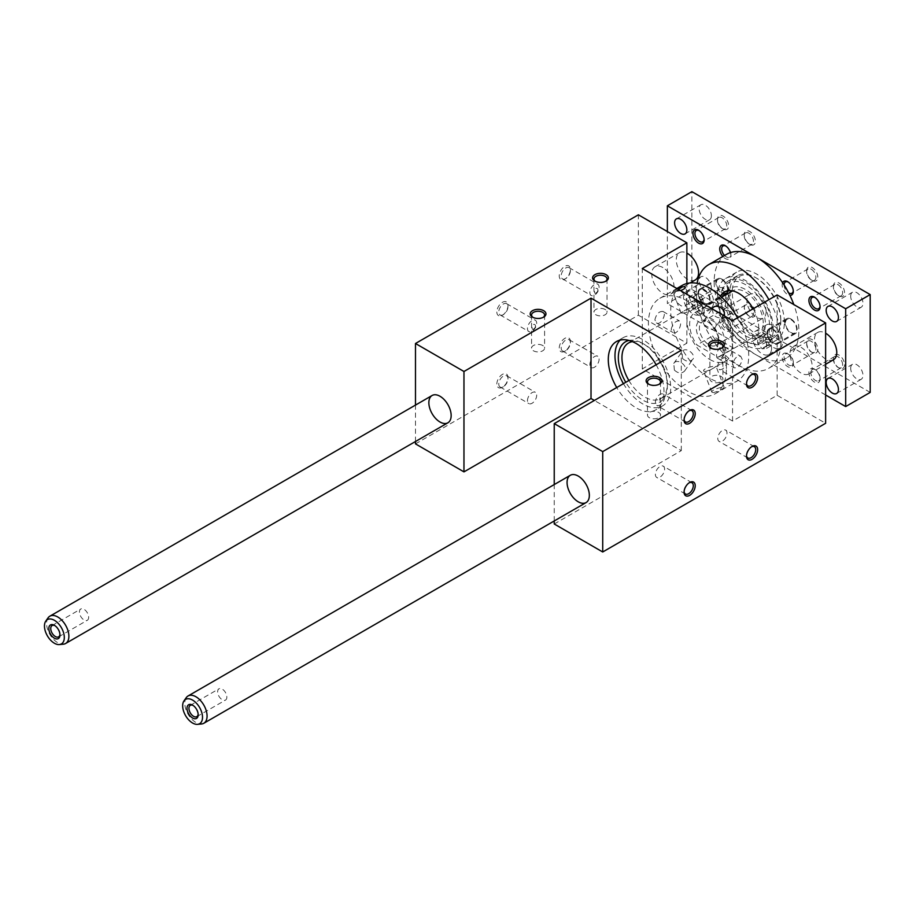 <?xml version="1.0" encoding="UTF-8"?>
<svg xmlns="http://www.w3.org/2000/svg" width="916" height="916" viewBox="0 0 916 916"><rect width="100%" height="100%" fill="white"/><g stroke="black" fill="none" stroke-linecap="round" stroke-linejoin="round"><path stroke-width="0.69" stroke-dasharray="4.58 3.44" d="M801.099 347.37A15.767 9.103 60 0 1 811.393 361.259A15.767 9.103 60 0 1 808.977 373.888A15.767 9.103 60 0 1 793.222 364.786A15.767 9.103 60 0 1 793.222 346.58A15.767 9.103 60 0 1 801.099 347.37M415.486 443.882L638.383 315.196L686.863 343.179L642.288 368.919L732.56 421.039L777.134 395.3L825.625 423.295M777.134 395.3L777.134 294.929M664.604 469.141A6.515 3.767 120 0 0 663.253 466.152A6.515 3.767 120 0 0 656.738 469.919A6.515 3.767 120 0 0 656.738 477.442A6.515 3.767 120 0 0 661.753 475.702A6.515 3.767 120 0 0 664.604 469.141M684.103 491.549A6.515 3.767 -60 0 1 684.08 491.022A6.515 3.767 -60 0 1 688.683 483.053A6.515 3.767 -60 0 1 689.141 482.812M732.892 364.866L734.128 367.82C738.078 368.118 740.781 365.335 742.258 359.461L740.746 356.347C736.475 355.866 733.853 358.706 732.892 364.866M726.434 368.598A55.166 31.854 -120 0 0 702.354 313.089A55.166 31.854 -120 0 0 659.841 298.307A55.166 31.854 -120 0 0 659.841 362.003A55.166 31.854 -120 0 0 715.007 393.857A55.166 31.854 -120 0 0 726.434 368.598M682.134 285.437A55.166 31.854 -120 0 0 682.134 349.133A55.166 31.854 -120 0 0 737.3 380.987A55.166 31.854 -120 0 0 748.716 355.729A55.166 31.854 -120 0 0 737.575 317.772M677.485 288.861L672.939 291.895L680.519 290.624M712.179 308.887L713.392 314.6C717.033 318.287 720.354 318.711 723.365 315.883L715.121 327.607C719.793 321.676 707.782 314.325 704.29 319.993L705.24 326.188C708.824 329.966 712.121 330.436 715.121 327.607M654.883 319.821C656.348 313.959 659.062 311.177 663.012 311.474C667.008 313.306 660.94 326.027 656.394 322.936L654.883 319.821M713.392 392.609L711.847 392.185C710.541 389.941 724.109 386.025 724.19 387.388C722.632 389.254 719.037 390.995 713.392 392.609M674.382 370.098L673.775 363.412C677.359 357.606 688.546 366.137 684.607 371.026C681.607 373.854 678.195 373.545 674.382 370.098M554.237 520.952L554.237 484.564M605.533 281.372A6.515 3.767 180 0 1 605.098 281.647A6.515 3.767 180 0 1 595.881 281.647L595.881 281.647A6.515 3.767 180 0 1 595.446 281.372M597.049 292.078C595.366 293.83 594.53 293.738 594.541 291.792C593.957 286.479 600.117 287.887 597.049 292.078M589.881 292.513A6.515 3.767 120 0 0 591.232 295.49A6.515 3.767 120 0 0 597.747 291.735A6.515 3.767 120 0 0 597.747 284.212A6.515 3.767 120 0 0 592.721 285.952A6.515 3.767 120 0 0 589.881 292.513M565.79 278.601A6.515 3.767 -60 0 1 562.538 278.922A6.515 3.767 -60 0 1 561.187 275.945A6.515 3.767 -60 0 1 564.027 269.384A6.515 3.767 -60 0 1 569.054 267.644A6.515 3.767 -60 0 1 570.405 270.621A6.515 3.767 -60 0 1 565.79 278.601L564.829 279.162A7.878 4.546 120 0 0 570.405 269.51A7.878 4.546 120 0 0 564.829 266.293A7.878 4.546 120 0 0 559.252 275.945A7.878 4.546 120 0 0 564.829 279.162M662.909 267.575A15.767 9.103 -120 0 0 655.02 266.796A15.767 9.103 -120 0 0 655.02 285.002A15.767 9.103 -120 0 0 670.787 294.093A15.767 9.103 -120 0 0 673.203 281.464A15.767 9.103 -120 0 0 662.909 267.575M623.418 383.667A39.399 22.751 -120 0 0 662.543 405.937A39.399 22.751 -120 0 0 670.707 387.903A39.399 22.751 -120 0 0 642.849 339.641A39.399 22.751 -120 0 0 623.143 337.695A39.399 22.751 -120 0 0 620.086 340.122M656.131 364.786A39.399 22.751 60 0 1 655.856 409.807A39.399 22.751 60 0 1 616.731 387.537M543.119 317.405A6.515 3.767 180 0 1 542.684 317.68A6.515 3.767 180 0 1 533.478 317.68L533.478 317.68A6.515 3.767 180 0 1 533.032 317.405M542.684 345.492A6.515 3.767 0 0 0 535.585 344.679A6.515 3.767 0 0 0 531.566 348.149A6.515 3.767 0 0 0 538.081 351.916A6.515 3.767 0 0 0 544.596 348.149A6.515 3.767 0 0 0 542.684 345.492M534.635 328.111C532.952 329.863 532.116 329.771 532.127 327.825C531.543 322.512 537.703 323.921 534.635 328.111M605.098 309.459A6.515 3.767 0 0 0 597.999 308.646A6.515 3.767 0 0 0 593.98 312.127A6.515 3.767 0 0 0 600.495 315.883A6.515 3.767 0 0 0 607.01 312.127A6.515 3.767 0 0 0 605.098 309.459M732.56 421.039L732.56 320.657M642.288 368.919L642.288 268.537M686.863 343.179L686.863 283.513M554.237 523.998L681.298 450.638L594.358 400.452M638.383 315.196L638.383 214.813M496.85 384.044A7.878 4.546 -60 0 1 502.415 374.392A7.878 4.546 -60 0 1 507.991 377.61A7.878 4.546 -60 0 1 502.415 387.262A7.878 4.546 -60 0 1 496.85 384.044M559.252 348.011A7.878 4.546 -60 0 1 564.829 338.359A7.878 4.546 -60 0 1 570.405 341.576A7.878 4.546 -60 0 1 564.829 351.229A7.878 4.546 -60 0 1 559.252 348.011M496.85 311.978A7.878 4.546 120 0 0 502.415 315.196A7.878 4.546 120 0 0 507.991 305.543A7.878 4.546 120 0 0 502.415 302.326A7.878 4.546 120 0 0 496.85 311.978M415.486 441.489L415.486 405.09M681.298 450.638L681.298 350.255M721.007 376.384A6.515 3.767 180 0 1 722.919 379.041A6.515 3.767 180 0 1 716.404 382.796A6.515 3.767 180 0 1 709.889 379.041A6.515 3.767 180 0 1 713.908 375.56A6.515 3.767 180 0 1 721.007 376.384M711.354 348.286A6.515 3.767 0 0 0 711.789 348.561A6.515 3.767 0 0 0 721.007 348.561A6.515 3.767 0 0 0 721.442 348.286M711.789 348.561L710.827 348.011M721.923 364.179L722.358 361.763L721.923 364.179M727.006 361.041A6.515 3.767 -60 0 1 724.167 367.602A6.515 3.767 -60 0 1 719.14 369.343A6.515 3.767 -60 0 1 719.14 361.82A6.515 3.767 -60 0 1 725.667 358.053A6.515 3.767 -60 0 1 727.006 361.041M498.773 384.044A6.515 3.767 120 0 0 500.125 387.021A6.515 3.767 120 0 0 503.388 386.701A6.515 3.767 120 0 0 507.991 378.72A6.515 3.767 120 0 0 506.64 375.743A6.515 3.767 120 0 0 503.388 376.064A6.515 3.767 120 0 0 498.773 384.044M751.555 374.713A6.515 3.767 120 0 0 751.097 374.942L751.097 374.942A6.515 3.767 120 0 0 746.494 382.922A6.515 3.767 120 0 0 746.517 383.449M527.467 400.613A6.515 3.767 -60 0 1 530.318 394.052A6.515 3.767 -60 0 1 535.333 392.311A6.515 3.767 -60 0 1 535.333 399.834A6.515 3.767 -60 0 1 528.818 403.59A6.515 3.767 -60 0 1 527.467 400.613M561.187 348.011A6.515 3.767 120 0 0 562.538 350.988A6.515 3.767 120 0 0 565.79 350.668A6.515 3.767 120 0 0 570.405 342.687A6.515 3.767 120 0 0 569.054 339.71A6.515 3.767 120 0 0 565.79 340.031A6.515 3.767 120 0 0 561.187 348.011M589.881 364.579A6.515 3.767 -60 0 1 592.721 358.019A6.515 3.767 -60 0 1 597.747 356.278A6.515 3.767 -60 0 1 597.747 363.801A6.515 3.767 -60 0 1 591.232 367.556A6.515 3.767 -60 0 1 589.881 364.579M503.388 314.635A6.515 3.767 -60 0 1 500.125 314.955A6.515 3.767 -60 0 1 498.773 311.978A6.515 3.767 -60 0 1 501.625 305.417A6.515 3.767 -60 0 1 506.64 303.677A6.515 3.767 -60 0 1 507.991 306.654A6.515 3.767 -60 0 1 503.388 314.635L502.415 315.196M527.467 328.546A6.515 3.767 120 0 0 528.818 331.523A6.515 3.767 120 0 0 535.333 327.768A6.515 3.767 120 0 0 535.333 320.245A6.515 3.767 120 0 0 530.318 321.985A6.515 3.767 120 0 0 527.467 328.546M648.94 384.319A6.515 3.767 0 0 0 649.375 384.594A6.515 3.767 0 0 0 658.593 384.594A6.515 3.767 0 0 0 659.028 384.319M649.375 384.594L648.413 384.044M659.52 400.212L659.944 397.796L659.52 400.212M658.593 412.418A6.515 3.767 180 0 1 660.505 415.074A6.515 3.767 180 0 1 653.99 418.83A6.515 3.767 180 0 1 647.475 415.074A6.515 3.767 180 0 1 651.494 411.593A6.515 3.767 180 0 1 658.593 412.418M628.88 380.518A32.117 18.538 -120 0 0 644.658 396.994A32.117 18.538 -120 0 0 660.711 398.586A32.117 18.538 -120 0 0 667.363 383.884A32.117 18.538 -120 0 0 644.658 344.553A32.117 18.538 -120 0 0 632.383 341.622M725.953 350.049L724.338 346.878C719.449 343.58 714.079 356.713 717.72 358.351C721.556 358.58 724.304 355.82 725.953 350.049M682.534 313.077C688.557 312.448 692.198 310.822 693.469 308.2C692.885 305.566 680.565 312.677 681.126 312.997L682.534 313.077M671.176 329.233C672.836 323.474 675.573 320.715 679.409 320.944C683.061 322.569 677.691 335.703 672.791 332.405L671.176 329.233M709.717 359.427A32.117 18.538 -120 0 0 725.77 361.019A32.117 18.538 -120 0 0 725.77 323.943A32.117 18.538 -120 0 0 693.652 305.394A32.117 18.538 -120 0 0 688.729 331.134A32.117 18.538 -120 0 0 709.717 359.427M705.24 371.61L703.671 371.083C702.16 368.335 716.037 365.266 716.014 366.297C714.377 367.957 710.782 369.732 705.24 371.61M629.006 340.454A34.671 20.015 60 0 1 642.849 343.5A34.671 20.015 60 0 1 667.363 385.968A34.671 20.015 60 0 1 652.41 403.406A34.671 20.015 60 0 1 625.788 382.304M682.534 358.5L682.008 351.687C685.626 345.836 696.584 354.71 692.84 359.301C689.84 362.129 686.405 361.866 682.534 358.5M667.363 383.884L667.363 385.968M746.517 455.515A6.515 3.767 -60 0 1 746.494 454.989A6.515 3.767 -60 0 1 751.097 447.019A6.515 3.767 -60 0 1 751.555 446.779M727.006 433.108A6.515 3.767 120 0 0 725.667 430.119A6.515 3.767 120 0 0 719.14 433.886A6.515 3.767 120 0 0 719.14 441.409A6.515 3.767 120 0 0 724.167 439.669A6.515 3.767 120 0 0 727.006 433.108M689.141 410.746A6.515 3.767 120 0 0 688.683 410.975L688.683 410.975A6.515 3.767 120 0 0 684.08 418.955A6.515 3.767 120 0 0 684.103 419.482M664.604 397.075A6.515 3.767 -60 0 1 661.753 403.635A6.515 3.767 -60 0 1 656.738 405.376A6.515 3.767 -60 0 1 656.738 397.853A6.515 3.767 -60 0 1 663.253 394.086A6.515 3.767 -60 0 1 664.604 397.075M820.049 378.892A7.878 4.546 60 0 1 814.473 382.109A7.878 4.546 60 0 1 808.908 372.457A7.878 4.546 60 0 1 814.473 369.24A7.878 4.546 60 0 1 820.049 378.892L820.049 377.781A6.515 3.767 -120 0 0 815.446 369.801A6.515 3.767 -120 0 0 812.183 369.48A6.515 3.767 -120 0 0 812.183 377.003A6.515 3.767 -120 0 0 818.698 380.758A6.515 3.767 -120 0 0 820.049 377.781M825.625 394.979L756.524 355.087A59.895 34.579 -120 0 0 782.596 359.77A7.878 4.546 60 0 1 787.726 353.805A7.878 4.546 60 0 1 789.901 355.557A7.878 4.546 60 0 1 793.302 363.457A7.878 4.546 60 0 1 788.836 367.179A7.878 4.546 60 0 1 782.596 359.77A59.895 34.579 -120 0 0 786.466 358.053A59.895 34.579 -120 0 0 789.901 355.557A59.895 34.579 -120 0 0 798.454 323.543A59.895 34.579 -120 0 0 793.817 304.559M833.503 359.725A15.767 9.103 60 0 1 821.354 355.511A15.767 9.103 60 0 1 814.473 339.641A15.767 9.103 60 0 1 817.736 332.428A15.767 9.103 60 0 1 825.625 333.206M870.2 392.403L691.878 289.456L667.363 303.608L667.363 231.542M691.878 289.456L691.878 191.65M733.636 348.183L712.534 336A25.213 14.564 -120 0 0 733.636 348.183L718.029 357.183L696.939 345.011L712.534 336M718.029 357.183A25.213 14.564 -120 0 0 720.091 356.335A25.213 14.564 -120 0 0 725.312 344.794A25.213 14.564 -120 0 0 718.029 323.989L733.636 314.978A25.213 14.564 -120 0 0 712.534 302.795L696.939 311.806A25.213 14.564 -120 0 0 694.878 312.654A25.213 14.564 -120 0 0 696.939 345.011M763.211 322.913A25.213 14.564 -120 0 0 752.196 297.54A25.213 14.564 -120 0 0 732.766 290.784A25.213 14.564 -120 0 0 732.766 319.902A25.213 14.564 -120 0 0 757.99 334.455A25.213 14.564 -120 0 0 763.211 322.913M697.454 302.566L697.454 308.509L693 308.91L688.534 303.368L688.534 297.425L693 297.024L697.454 302.566L703.03 299.349L698.565 293.807L694.11 294.208L694.11 300.15L698.565 305.692L703.03 305.291L703.03 299.349M697.454 308.509L703.03 305.291M786.466 358.053L768.638 368.346A59.895 34.579 -120 0 1 725.266 355.11A59.895 34.579 -120 0 1 696.755 299.12A13.396 7.74 -120 0 0 710.839 308.131A13.396 7.74 -120 0 0 713.61 302.005A13.396 7.74 -120 0 0 707.77 288.517A13.396 7.74 -120 0 0 697.442 284.933A13.396 7.74 -120 0 0 696.755 285.414A13.396 7.74 -120 0 0 696.755 299.12A59.895 34.579 60 0 1 696.755 285.414A59.895 34.579 -120 0 1 697.087 283.307M766.555 342.458L766.555 348.412L762.089 348.801L757.635 343.26L757.635 337.317L762.089 336.916L766.555 342.458L772.119 339.241L767.665 333.699L763.211 334.1L763.211 340.042L767.665 345.584L772.119 345.195L772.119 339.241M766.555 348.412L772.119 345.195M768.638 368.346A59.895 34.579 -120 0 0 780.627 347.542A13.396 7.74 -120 0 0 782.711 341.897A13.396 7.74 -120 0 0 780.627 333.836A59.895 34.579 60 0 1 780.627 347.542A13.396 7.74 -120 0 1 779.94 348.034A13.396 7.74 -120 0 1 766.543 340.294A13.396 7.74 -120 0 1 766.543 324.825A13.396 7.74 -120 0 1 780.627 333.836A59.895 34.579 -120 0 0 768.913 299.669M766.154 311.749A13.626 7.866 60 0 1 763.337 317.989A13.626 7.866 60 0 1 749.712 310.123A13.626 7.866 60 0 1 749.712 294.38A13.626 7.866 60 0 1 756.524 295.055A13.626 7.866 60 0 1 766.154 311.749M726.274 294.528A28.373 16.385 -120 0 0 734.93 326.371A28.373 16.385 -120 0 0 759.559 337.191A28.373 16.385 -120 0 0 765.433 324.207A28.373 16.385 -120 0 0 753.055 295.65A28.373 16.385 -120 0 0 731.197 288.048A28.373 16.385 -120 0 0 728.243 290.67M686.863 302.005A8.668 5.004 60 0 1 685.065 305.967A8.668 5.004 60 0 1 676.397 300.963A8.668 5.004 60 0 1 676.397 290.956A8.668 5.004 60 0 1 683.084 293.28A8.668 5.004 60 0 1 686.863 302.005M695.301 279.941A15.767 9.103 60 0 1 683.153 275.716A15.767 9.103 60 0 1 676.283 259.858A15.767 9.103 60 0 1 679.546 252.644A15.767 9.103 60 0 1 686.863 253.114M726.571 254.316A59.895 34.579 -120 0 0 723.148 256.812A59.895 34.579 -120 0 0 723.148 317.028A7.878 4.546 -120 0 0 721.373 326.474A7.878 4.546 -120 0 0 730.453 329.668A59.895 34.579 -120 0 0 756.524 355.087L667.363 303.608M730.453 252.598A7.878 4.546 60 0 1 730.888 255.346A7.878 4.546 60 0 1 723.148 256.812A7.878 4.546 60 0 1 722.838 256.469M693 305.543A7.878 4.546 -120 0 0 698.565 315.196A7.878 4.546 -120 0 0 704.141 311.978A7.878 4.546 -120 0 0 698.565 302.326A7.878 4.546 -120 0 0 693 305.543M771.57 348.332A13.396 7.74 60 0 1 768.787 354.469A13.396 7.74 60 0 1 755.391 346.729A13.396 7.74 60 0 1 755.391 331.26A13.396 7.74 60 0 1 765.719 334.844A13.396 7.74 60 0 1 771.57 348.332M723.148 317.028A59.895 34.579 -120 0 0 730.453 329.668A7.878 4.546 -120 0 0 730.888 327.424A7.878 4.546 -120 0 0 725.312 317.772A7.878 4.546 -120 0 0 723.148 317.028M720.526 296.166A28.373 16.385 -120 0 0 727.167 328.798A28.373 16.385 -120 0 0 752.872 341.05A28.373 16.385 -120 0 0 758.746 328.065A28.373 16.385 -120 0 0 753.147 308.772M702.469 308.44A13.396 7.74 60 0 1 699.698 314.566A13.396 7.74 60 0 1 686.302 306.837A13.396 7.74 60 0 1 686.302 291.368A13.396 7.74 60 0 1 696.618 294.952A13.396 7.74 60 0 1 702.469 308.44M782.596 282.701A7.878 4.546 -120 0 0 783.787 290.441A7.878 4.546 -120 0 0 789.901 295.353M59.941 634.387A6.515 3.767 -120 0 0 59.964 633.872A6.515 3.767 -120 0 0 55.361 625.891A6.515 3.767 -120 0 0 54.891 625.651M59.964 633.872L59.964 634.983M88.657 617.304A6.515 3.767 60 0 1 87.306 620.292A6.515 3.767 60 0 1 80.791 616.525A6.515 3.767 60 0 1 80.791 609.003A6.515 3.767 60 0 1 85.818 610.743A6.515 3.767 60 0 1 88.657 617.304M48.09 617.819A15.767 9.103 -120 0 0 46.59 623.407A15.767 9.103 -120 0 0 57.731 642.711A15.767 9.103 -120 0 0 63.319 644.2M198.142 714.182A6.515 3.767 -120 0 0 198.165 713.656A6.515 3.767 -120 0 0 193.551 705.675A6.515 3.767 -120 0 0 193.093 705.446M198.165 713.656L198.165 714.778M226.859 697.087A6.515 3.767 60 0 1 225.508 700.076A6.515 3.767 60 0 1 218.993 696.309A6.515 3.767 60 0 1 218.993 688.786A6.515 3.767 60 0 1 224.008 690.538A6.515 3.767 60 0 1 226.859 697.087M186.291 697.603A15.767 9.103 -120 0 0 184.792 703.19A15.767 9.103 -120 0 0 195.932 722.495A15.767 9.103 -120 0 0 201.52 723.983M694.923 305.543A6.515 3.767 -120 0 0 699.538 313.524A6.515 3.767 -120 0 0 702.79 313.845A6.515 3.767 -120 0 0 704.141 310.868A6.515 3.767 -120 0 0 699.538 302.887A6.515 3.767 -120 0 0 696.274 302.555A6.515 3.767 -120 0 0 694.923 305.543M820.026 306.23A6.515 3.767 -120 0 0 820.049 305.715L820.049 306.826M820.049 305.715A6.515 3.767 -120 0 0 815.446 297.734A6.515 3.767 -120 0 0 814.977 297.494M704.118 239.316A6.515 3.767 -120 0 0 704.141 238.79A6.515 3.767 -120 0 0 699.538 230.809A6.515 3.767 -120 0 0 699.068 230.58M793.302 362.335A6.515 3.767 -120 0 0 788.687 354.355A6.515 3.767 -120 0 0 785.436 354.034A6.515 3.767 -120 0 0 785.436 361.557A6.515 3.767 -120 0 0 791.951 365.324A6.515 3.767 -120 0 0 793.302 362.335L793.302 363.457M724.487 317.703A6.515 3.767 -120 0 0 723.022 318.001A6.515 3.767 -120 0 0 722.026 323.222A6.515 3.767 -120 0 0 726.285 328.97A6.515 3.767 -120 0 0 729.537 329.291A6.515 3.767 -120 0 0 730.888 326.302A6.515 3.767 -120 0 0 726.285 318.321A6.515 3.767 -120 0 0 724.487 317.703M793.279 290.784A6.515 3.767 -120 0 0 793.302 290.269L793.302 291.38M793.302 290.269A6.515 3.767 -120 0 0 788.687 282.288A6.515 3.767 -120 0 0 788.229 282.048M784.085 284.968A6.515 3.767 -120 0 0 788.676 292.925M724.533 255.495A6.515 3.767 -120 0 0 726.285 256.892A6.515 3.767 -120 0 0 729.537 257.224A6.515 3.767 -120 0 0 730.888 254.236A6.515 3.767 -120 0 0 726.285 246.255A6.515 3.767 -120 0 0 725.827 246.015M711.388 287.842A8.668 5.004 60 0 1 709.591 291.815A8.668 5.004 60 0 1 700.923 286.811A8.668 5.004 60 0 1 700.923 276.804A8.668 5.004 60 0 1 705.251 277.227A8.668 5.004 60 0 1 711.388 287.842M850.701 368.278A8.668 5.004 60 0 1 852.487 364.305A8.668 5.004 60 0 1 856.826 364.74A8.668 5.004 60 0 1 862.494 372.377A8.668 5.004 60 0 1 861.166 379.327A8.668 5.004 60 0 1 854.479 377.003A8.668 5.004 60 0 1 850.701 368.278M711.388 215.775A8.668 5.004 60 0 1 709.591 219.748A8.668 5.004 60 0 1 700.923 214.745A8.668 5.004 60 0 1 700.923 204.737A8.668 5.004 60 0 1 705.251 205.161A8.668 5.004 60 0 1 711.388 215.775M850.701 296.212A8.668 5.004 60 0 1 852.487 292.238A8.668 5.004 60 0 1 856.826 292.673A8.668 5.004 60 0 1 862.494 300.311A8.668 5.004 60 0 1 861.166 307.261A8.668 5.004 60 0 1 854.479 304.936A8.668 5.004 60 0 1 850.701 296.212M717.514 292.502A6.515 3.767 60 0 1 718.865 289.513A6.515 3.767 60 0 1 725.38 293.28A6.515 3.767 60 0 1 725.38 300.803A6.515 3.767 60 0 1 722.117 300.482L722.117 300.482A6.515 3.767 60 0 1 717.514 292.502L717.514 291.391A7.878 4.546 -120 0 0 723.09 301.043A7.878 4.546 -120 0 0 728.655 297.826A7.878 4.546 -120 0 0 723.09 288.174A7.878 4.546 -120 0 0 717.514 291.391M842.64 364.74A6.515 3.767 -120 0 0 839.789 358.179A6.515 3.767 -120 0 0 834.774 356.439A6.515 3.767 -120 0 0 833.423 359.415A6.515 3.767 -120 0 0 838.025 367.396L838.025 367.396A6.515 3.767 -120 0 0 841.289 367.717A6.515 3.767 -120 0 0 842.64 364.74M844.563 364.74A7.878 4.546 60 0 1 838.999 367.957A7.878 4.546 60 0 1 833.423 358.305A7.878 4.546 60 0 1 838.999 355.087A7.878 4.546 60 0 1 844.563 364.74M717.514 220.435A6.515 3.767 -120 0 0 722.117 228.416A6.515 3.767 -120 0 0 725.38 228.737A6.515 3.767 -120 0 0 726.377 223.515A6.515 3.767 -120 0 0 722.117 217.779A6.515 3.767 -120 0 0 718.865 217.447A6.515 3.767 -120 0 0 717.514 220.435L717.514 219.313A7.878 4.546 60 0 1 723.09 216.107A7.878 4.546 60 0 1 728.655 225.748A7.878 4.546 60 0 1 723.09 228.966A7.878 4.546 60 0 1 717.514 219.313M838.025 284.693A6.515 3.767 60 0 1 842.64 292.673A6.515 3.767 60 0 1 841.289 295.65A6.515 3.767 60 0 1 838.025 295.33A6.515 3.767 60 0 1 833.423 287.349A6.515 3.767 60 0 1 834.774 284.372A6.515 3.767 60 0 1 838.025 284.693M844.563 292.673A7.878 4.546 -120 0 0 838.999 283.021A7.878 4.546 -120 0 0 833.423 286.239A7.878 4.546 -120 0 0 838.999 295.891A7.878 4.546 -120 0 0 844.563 292.673M744.261 307.948A6.515 3.767 60 0 1 745.613 304.959A6.515 3.767 60 0 1 752.128 308.726A6.515 3.767 60 0 1 752.128 316.249A6.515 3.767 60 0 1 748.864 315.928L748.864 315.928A6.515 3.767 60 0 1 744.261 307.948L744.261 306.826A7.878 4.546 -120 0 0 749.838 316.478A7.878 4.546 -120 0 0 755.402 313.261A7.878 4.546 -120 0 0 749.838 303.608A7.878 4.546 -120 0 0 744.261 306.826M815.893 349.294A6.515 3.767 -120 0 0 813.042 342.744A6.515 3.767 -120 0 0 808.027 340.992A6.515 3.767 -120 0 0 806.675 343.981A6.515 3.767 -120 0 0 811.278 351.962L811.278 351.962A6.515 3.767 -120 0 0 814.542 352.282A6.515 3.767 -120 0 0 815.893 349.294M817.816 349.294A7.878 4.546 60 0 1 812.252 352.511A7.878 4.546 60 0 1 806.675 342.859A7.878 4.546 60 0 1 812.252 339.641A7.878 4.546 60 0 1 817.816 349.294M744.261 235.881A6.515 3.767 -120 0 0 748.864 243.851A6.515 3.767 -120 0 0 752.128 244.183A6.515 3.767 -120 0 0 753.124 238.962A6.515 3.767 -120 0 0 748.864 233.214A6.515 3.767 -120 0 0 745.613 232.893A6.515 3.767 -120 0 0 744.261 235.881L744.261 234.759A7.878 4.546 60 0 1 749.838 231.542A7.878 4.546 60 0 1 755.402 241.194A7.878 4.546 60 0 1 749.838 244.412A7.878 4.546 60 0 1 744.261 234.759M811.278 269.247A6.515 3.767 60 0 1 815.893 277.227A6.515 3.767 60 0 1 814.542 280.216A6.515 3.767 60 0 1 811.278 279.884A6.515 3.767 60 0 1 806.675 271.915A6.515 3.767 60 0 1 808.027 268.926A6.515 3.767 60 0 1 811.278 269.247M817.816 277.227A7.878 4.546 -120 0 0 812.252 267.575A7.878 4.546 -120 0 0 806.675 270.793A7.878 4.546 -120 0 0 812.252 280.445A7.878 4.546 -120 0 0 817.816 277.227M718.625 339.195A13.626 7.866 -120 0 0 708.995 322.501A13.626 7.866 -120 0 0 702.183 321.825A13.626 7.866 -120 0 0 702.183 337.557A13.626 7.866 -120 0 0 715.808 345.424A13.626 7.866 -120 0 0 718.625 339.195L718.625 340.935A15.767 9.103 60 0 1 707.484 347.37A15.767 9.103 60 0 1 696.343 328.065A15.767 9.103 60 0 1 707.484 321.63A15.767 9.103 60 0 1 718.625 340.935M693 308.91L698.565 305.692M696.939 311.806L718.029 323.989M733.636 314.978L712.534 302.795M688.534 303.368L694.11 300.15M688.534 297.425L694.11 294.208M693 297.024L698.565 293.807M762.089 348.801L767.665 345.584M757.635 343.26L763.211 340.042M757.635 337.317L763.211 334.1M762.089 336.916L767.665 333.699M780.821 320.211A34.361 19.843 -120 0 0 756.524 278.132A34.361 19.843 -120 0 0 732.227 292.158A34.361 19.843 -120 0 0 756.524 334.237A34.361 19.843 -120 0 0 780.821 320.211L780.821 321.505A35.93 20.747 -120 0 0 755.402 277.491A35.93 20.747 -120 0 0 737.437 275.705A35.93 20.747 -120 0 0 737.437 317.199A35.93 20.747 -120 0 0 773.379 337.947A35.93 20.747 -120 0 0 780.821 321.505M784.382 322.272A39.399 22.751 -120 0 0 767.184 282.62A39.399 22.751 -120 0 0 736.819 272.063A39.399 22.751 -120 0 0 736.819 317.554A39.399 22.751 -120 0 0 776.218 340.305A39.399 22.751 -120 0 0 784.382 322.272M771.902 326.646A35.93 20.747 -120 0 0 756.215 290.486A35.93 20.747 -120 0 0 728.518 280.857A35.93 20.747 -120 0 0 721.075 297.311A35.93 20.747 -120 0 0 746.494 341.313A35.93 20.747 -120 0 0 764.459 343.099A35.93 20.747 -120 0 0 771.902 326.646M773.241 328.707A39.399 22.751 -120 0 0 756.043 289.055A39.399 22.751 -120 0 0 725.678 278.498A39.399 22.751 -120 0 0 725.678 323.989A39.399 22.751 -120 0 0 765.078 346.74A39.399 22.751 -120 0 0 773.241 328.707M721.075 298.593A34.361 19.843 60 0 1 745.372 284.567A34.361 19.843 60 0 1 769.669 326.646A34.361 19.843 60 0 1 745.372 340.672A34.361 19.843 60 0 1 721.075 298.593L721.075 297.311M698.565 293.315A7.878 4.546 60 0 1 700.202 289.708A7.878 4.546 60 0 1 708.079 294.254A7.878 4.546 60 0 1 708.079 303.356A7.878 4.546 60 0 1 702.011 301.25A7.878 4.546 60 0 1 698.565 293.315M721.968 279.804A7.878 4.546 60 0 1 727.121 286.742A7.878 4.546 60 0 1 725.907 293.063A7.878 4.546 60 0 1 719.839 290.956A7.878 4.546 60 0 1 716.404 283.021A7.878 4.546 60 0 1 718.029 279.414A7.878 4.546 60 0 1 721.968 279.804M698.015 292.994A8.668 5.004 60 0 1 699.801 289.021A8.668 5.004 60 0 1 708.48 294.036A8.668 5.004 60 0 1 708.48 304.043A8.668 5.004 60 0 1 701.793 301.719A8.668 5.004 60 0 1 698.015 292.994M721.968 279.162A8.668 5.004 60 0 1 727.636 286.8A8.668 5.004 60 0 1 726.308 293.75A8.668 5.004 60 0 1 719.621 291.425A8.668 5.004 60 0 1 715.843 282.701A8.668 5.004 60 0 1 717.64 278.727A8.668 5.004 60 0 1 721.968 279.162M767.665 333.206A7.878 4.546 60 0 1 769.303 329.6A7.878 4.546 60 0 1 777.18 334.157A7.878 4.546 60 0 1 777.18 343.248A7.878 4.546 60 0 1 771.112 341.141A7.878 4.546 60 0 1 767.665 333.206M791.069 319.695A7.878 4.546 60 0 1 796.222 326.646A7.878 4.546 60 0 1 795.008 332.955A7.878 4.546 60 0 1 788.939 330.848A7.878 4.546 60 0 1 785.493 322.913A7.878 4.546 60 0 1 787.13 319.306A7.878 4.546 60 0 1 791.069 319.695M767.104 332.886A8.668 5.004 60 0 1 768.902 328.924A8.668 5.004 60 0 1 773.241 329.348A8.668 5.004 60 0 1 778.898 336.985A8.668 5.004 60 0 1 777.57 343.935A8.668 5.004 60 0 1 770.894 341.611A8.668 5.004 60 0 1 767.104 332.886M791.069 319.054A8.668 5.004 60 0 1 796.737 326.691A8.668 5.004 60 0 1 795.409 333.642A8.668 5.004 60 0 1 786.741 328.638A8.668 5.004 60 0 1 786.741 318.619A8.668 5.004 60 0 1 791.069 319.054M684.08 491.022L684.08 492.144M688.683 483.053L689.656 482.492M691.946 482.721L663.253 466.152M685.431 494.01L656.738 477.442M715.007 393.857L737.3 380.987M659.841 298.307L676.844 288.494M593.98 278.991L593.98 312.127M607.01 278.991L607.01 312.127M562.538 278.922L591.232 295.49M569.054 267.644L597.747 284.212M793.222 346.58L817.736 332.428M808.977 373.888L825.625 364.282M570.405 270.621L570.405 269.51M655.02 266.796L679.546 252.644M670.787 294.093L690.092 282.952M623.143 337.695L616.457 341.554M662.543 405.937L655.856 409.807M542.684 317.68L543.657 317.119M533.478 317.68L532.505 317.119M531.566 315.024L531.566 348.149M544.596 315.024L544.596 348.149M605.098 281.647L606.06 281.086M595.881 281.647L594.919 281.086M709.889 345.905L709.889 379.041M722.919 345.905L722.919 379.041M754.36 374.621L725.667 358.053M747.845 385.911L719.14 369.343M507.991 378.72L507.991 377.61M503.388 386.701L502.415 387.262M746.494 382.922L746.494 384.044M751.097 374.942L752.059 374.392M500.125 387.021L528.818 403.59M506.64 375.743L535.333 392.311M570.405 342.687L570.405 341.576M565.79 350.668L564.829 351.229M562.538 350.988L591.232 367.556M569.054 339.71L597.747 356.278M507.991 306.654L507.991 305.543M500.125 314.955L528.818 331.523M506.64 303.677L535.333 320.245M647.475 381.938L647.475 415.074M660.505 381.938L660.505 415.074M721.007 348.561L721.968 348.011M658.593 384.594L659.566 384.044M660.711 398.586L725.77 361.019M628.594 342.962L693.652 305.394M717.72 358.351L734.128 367.82M724.35 346.878L740.746 356.347M693.469 308.2L685.283 287.109M681.126 312.997L672.939 291.895M656.394 322.936L672.791 332.405M663.012 311.474L679.409 320.944M704.29 319.993L712.534 308.268M724.19 387.388L716.014 366.297M711.847 392.185L703.671 371.083M644.658 344.553L642.849 343.5M684.607 371.026L692.84 359.301M673.775 363.412L682.008 351.687M746.494 454.989L746.494 456.111M751.097 447.019L752.059 446.458M684.08 418.955L684.08 420.078M688.683 410.975L689.656 410.425M754.36 446.687L725.667 430.119M747.845 457.977L719.14 441.409M691.946 410.654L663.253 394.086M685.431 421.944L656.738 405.376M720.091 356.335L757.99 334.455M694.878 312.654L721.636 297.208M715.808 345.424L763.337 317.989M702.183 321.825L749.712 294.38M768.787 354.469L779.94 348.034M755.391 331.26L766.543 324.825M699.698 314.566L710.839 308.131M686.302 291.368L697.442 284.933M752.872 341.05L759.559 337.191M724.51 291.906L731.197 288.048M55.361 625.891L54.388 625.33M58.613 636.86L87.306 620.292M52.098 625.571L80.791 609.003M193.551 705.675L192.589 705.125M196.814 716.644L225.508 700.076M190.299 705.354L218.993 688.786M815.446 369.801L814.473 369.24M699.538 302.887L698.565 302.326M704.141 310.868L704.141 311.978M815.446 297.734L814.473 297.173M699.538 230.809L698.565 230.26M704.141 238.79L704.141 239.912M788.687 354.355L787.726 353.805M726.285 318.321L725.312 317.772M730.888 326.302L730.888 327.424M788.687 282.288L787.726 281.739M726.285 246.255L725.312 245.706M730.888 254.236L730.888 255.346M685.065 305.967L709.591 291.815M676.397 290.956L700.923 276.804M836.64 393.479L861.166 379.327M827.972 378.468L852.487 364.305M685.065 233.901L709.591 219.748M676.397 218.89L700.923 204.737M836.64 321.413L861.166 307.261M827.972 306.402L852.487 292.238M722.117 300.482L723.09 301.043M718.865 289.513L696.274 302.555M725.38 300.803L702.79 313.845M838.025 367.396L838.999 367.957M833.423 359.415L833.423 358.305M834.774 356.439L812.183 369.48M841.289 367.717L818.698 380.758M722.117 228.416L723.09 228.966M718.865 217.447L696.274 230.489M725.38 228.737L702.79 241.778M838.025 295.33L838.999 295.891M833.423 287.349L833.423 286.239M834.774 284.372L812.183 297.414M841.289 295.65L818.698 308.692M748.864 315.928L749.838 316.478M745.613 304.959L723.022 318.001M752.128 316.249L729.537 329.291M811.278 351.962L812.252 352.511M806.675 343.981L806.675 342.859M808.027 340.992L785.436 354.034M814.542 352.282L791.951 365.324M748.864 243.851L749.838 244.412M745.613 232.893L723.022 245.935M752.128 244.183L729.537 257.224M811.278 279.884L812.252 280.445M806.675 271.915L806.675 270.793M808.027 268.926L785.436 281.968M814.542 280.216L791.951 293.257M708.995 322.501L707.484 321.63M737.437 275.705L728.518 280.857M773.379 337.947L764.459 343.099M765.078 346.74L776.218 340.305M725.678 278.498L736.819 272.063M756.524 278.132L755.402 277.491M745.372 340.672L746.494 341.313M718.029 279.414L700.202 289.708M725.907 293.063L708.079 303.356M717.64 278.727L699.801 289.021M726.308 293.75L708.48 304.043M787.13 319.306L769.303 329.6M795.008 332.955L777.18 343.248M786.741 318.619L768.902 328.924M795.409 333.642L777.57 343.935"/><path stroke-width="1.37" d="M777.134 294.929L825.625 322.913L602.717 451.599L554.237 423.616L681.298 350.255L591.015 298.147L463.965 371.495L415.486 343.5L638.383 214.813L686.863 242.809L642.288 268.537L732.56 320.657L777.134 294.929M602.717 451.599L602.717 551.982L825.625 423.295L825.625 322.913M689.141 482.812A6.515 3.767 -60 0 1 691.946 482.721A6.515 3.767 -60 0 1 693.298 485.709A6.515 3.767 -60 0 1 688.683 493.69A6.515 3.767 -60 0 1 685.431 494.01A6.515 3.767 -60 0 1 684.103 491.549M695.221 485.709A7.878 4.546 120 0 0 689.656 482.492A7.878 4.546 120 0 0 684.08 492.144A7.878 4.546 120 0 0 689.656 495.361A7.878 4.546 120 0 0 695.221 485.709M737.575 317.772A55.166 31.854 -120 0 0 682.134 285.437L676.844 288.494M680.519 290.624C683.805 289.319 685.397 288.151 685.283 287.109C684.286 286.227 681.687 286.811 677.485 288.861M723.606 315.493C727.361 309.677 715.854 302.818 712.534 308.268L712.179 308.887M757.635 449.676A7.878 4.546 120 0 0 752.059 446.458A7.878 4.546 120 0 0 746.494 456.111A7.878 4.546 120 0 0 752.059 459.328A7.878 4.546 120 0 0 757.635 449.676M695.221 413.643A7.878 4.546 -60 0 1 689.656 423.295A7.878 4.546 -60 0 1 684.08 420.078A7.878 4.546 -60 0 1 689.656 410.425A7.878 4.546 -60 0 1 695.221 413.643M757.635 377.61A7.878 4.546 -60 0 1 752.059 387.262A7.878 4.546 -60 0 1 746.494 384.044A7.878 4.546 -60 0 1 752.059 374.392A7.878 4.546 -60 0 1 757.635 377.61M578.202 476.057A15.767 9.103 60 0 1 588.496 489.945A15.767 9.103 60 0 1 586.08 502.575A15.767 9.103 60 0 1 570.325 493.472A15.767 9.103 60 0 1 570.325 475.278A15.767 9.103 60 0 1 578.202 476.057M602.717 551.982L554.237 523.998L554.237 520.952M554.237 484.564L554.237 423.616M595.446 281.372A6.515 3.767 180 0 1 593.98 278.991A6.515 3.767 180 0 1 597.999 275.51A6.515 3.767 180 0 1 605.098 276.323A6.515 3.767 180 0 1 607.01 278.991A6.515 3.767 180 0 1 605.533 281.372M440.001 396.262A15.767 9.103 60 0 1 450.306 410.162A15.767 9.103 60 0 1 447.89 422.791A15.767 9.103 60 0 1 432.123 413.689A15.767 9.103 60 0 1 432.123 395.483A15.767 9.103 60 0 1 440.001 396.262M616.731 387.537A39.399 22.751 60 0 1 616.457 341.554A39.399 22.751 60 0 1 636.151 343.5A39.399 22.751 60 0 1 656.131 364.786M620.086 340.122A39.399 22.751 -120 0 0 623.418 383.667M533.032 317.405A6.515 3.767 180 0 1 531.566 315.024A6.515 3.767 180 0 1 535.585 311.543A6.515 3.767 180 0 1 542.684 312.356A6.515 3.767 180 0 1 544.596 315.024A6.515 3.767 180 0 1 543.119 317.405M543.657 310.684A7.878 4.546 0 0 0 532.505 310.684A7.878 4.546 0 0 0 532.505 317.119A7.878 4.546 0 0 0 543.657 317.119A7.878 4.546 0 0 0 543.657 310.684M606.06 274.651A7.878 4.546 0 0 0 594.919 274.651A7.878 4.546 0 0 0 594.919 281.086A7.878 4.546 0 0 0 606.06 281.086A7.878 4.546 0 0 0 606.06 274.651M659.566 377.61A7.878 4.546 180 0 1 659.566 384.044A7.878 4.546 180 0 1 648.413 384.044A7.878 4.546 180 0 1 648.413 377.61A7.878 4.546 180 0 1 659.566 377.61M721.968 341.576A7.878 4.546 180 0 1 721.968 348.011A7.878 4.546 180 0 1 710.827 348.011A7.878 4.546 180 0 1 710.827 341.576A7.878 4.546 180 0 1 721.968 341.576M686.863 283.513L686.863 242.809M594.358 400.452L591.015 398.517L463.965 471.877L415.486 443.882L415.486 441.489M415.486 405.09L415.486 343.5M463.965 471.877L463.965 371.495M591.015 398.517L591.015 298.147M721.442 348.286A6.515 3.767 0 0 0 722.919 345.905A6.515 3.767 0 0 0 721.007 343.248A6.515 3.767 0 0 0 713.908 342.435A6.515 3.767 0 0 0 709.889 345.905A6.515 3.767 0 0 0 711.354 348.286M746.517 383.449A6.515 3.767 120 0 0 747.845 385.911A6.515 3.767 120 0 0 752.86 384.159A6.515 3.767 120 0 0 755.711 377.61A6.515 3.767 120 0 0 754.36 374.621A6.515 3.767 120 0 0 751.555 374.713M659.028 384.319A6.515 3.767 0 0 0 660.505 381.938A6.515 3.767 0 0 0 658.593 379.281A6.515 3.767 0 0 0 651.494 378.468A6.515 3.767 0 0 0 647.475 381.938A6.515 3.767 0 0 0 648.94 384.319M632.383 341.622A32.117 18.538 -120 0 0 628.594 342.962A32.117 18.538 -120 0 0 628.88 380.518M625.788 382.304A34.671 20.015 60 0 1 629.006 340.454M751.555 446.779A6.515 3.767 -60 0 1 754.36 446.687A6.515 3.767 -60 0 1 755.711 449.676A6.515 3.767 -60 0 1 751.097 457.656A6.515 3.767 -60 0 1 747.845 457.977A6.515 3.767 -60 0 1 746.517 455.515M684.103 419.482A6.515 3.767 120 0 0 685.431 421.944A6.515 3.767 120 0 0 690.446 420.192A6.515 3.767 120 0 0 693.298 413.643A6.515 3.767 120 0 0 691.946 410.654A6.515 3.767 120 0 0 689.141 410.746M820.049 306.826A7.878 4.546 -120 0 0 814.473 297.173A7.878 4.546 -120 0 0 808.908 300.391A7.878 4.546 -120 0 0 814.473 310.043A7.878 4.546 -120 0 0 820.049 306.826M793.817 304.559A59.895 34.579 -120 0 0 789.901 295.353A7.878 4.546 -120 0 0 793.302 291.38A7.878 4.546 -120 0 0 787.726 281.739A7.878 4.546 -120 0 0 782.596 282.701A59.895 34.579 -120 0 0 756.524 257.281L845.686 308.761L845.686 406.567L825.625 394.979M825.625 333.206A15.767 9.103 60 0 1 835.919 347.095A15.767 9.103 60 0 1 833.503 359.725L825.625 364.282M826.175 382.43A8.668 5.004 -120 0 0 829.965 391.155A8.668 5.004 -120 0 0 836.64 393.479A8.668 5.004 -120 0 0 836.64 383.472A8.668 5.004 -120 0 0 827.972 378.468A8.668 5.004 -120 0 0 826.175 382.43M826.175 310.364A8.668 5.004 60 0 1 827.972 306.402A8.668 5.004 60 0 1 836.64 311.406A8.668 5.004 60 0 1 836.64 321.413A8.668 5.004 60 0 1 829.965 319.089A8.668 5.004 60 0 1 826.175 310.364M667.363 231.542L667.363 205.802L756.524 257.281A59.895 34.579 -120 0 0 730.453 252.598A59.895 34.579 -120 0 0 726.571 254.316L708.744 264.61A59.895 34.579 -120 0 0 697.087 283.307M845.686 406.567L870.2 392.403L870.2 294.597L691.878 191.65L667.363 205.802M728.243 290.67A28.373 16.385 -120 0 0 726.274 294.528M686.863 229.939A8.668 5.004 -120 0 0 683.084 221.214A8.668 5.004 -120 0 0 676.397 218.89A8.668 5.004 -120 0 0 676.397 228.897A8.668 5.004 -120 0 0 685.065 233.901A8.668 5.004 -120 0 0 686.863 229.939M686.863 253.114A15.767 9.103 60 0 1 697.614 266.957A15.767 9.103 60 0 1 695.301 279.941L690.092 282.952M722.838 256.469A7.878 4.546 60 0 1 719.896 247.538A7.878 4.546 60 0 1 725.312 245.706A7.878 4.546 60 0 1 730.453 252.598M693 233.477A7.878 4.546 60 0 1 698.565 230.26A7.878 4.546 60 0 1 704.141 239.912A7.878 4.546 60 0 1 698.565 243.129A7.878 4.546 60 0 1 693 233.477M768.913 299.669A59.895 34.579 -120 0 0 708.744 264.61M789.901 295.353A59.895 34.579 -120 0 0 782.596 282.701M753.147 308.772A28.373 16.385 -120 0 0 724.51 291.906A28.373 16.385 -120 0 0 720.526 296.166M54.891 625.651A6.515 3.767 -120 0 0 52.098 625.571A6.515 3.767 -120 0 0 52.098 633.093A6.515 3.767 -120 0 0 58.613 636.86A6.515 3.767 -120 0 0 59.941 634.387M59.964 634.983A7.878 4.546 60 0 1 54.388 638.2A7.878 4.546 60 0 1 48.823 628.548A7.878 4.546 60 0 1 54.388 625.33A7.878 4.546 60 0 1 59.964 634.983M59.368 644.566L63.319 644.2A15.767 9.103 -120 0 0 65.62 643.49A15.767 9.103 -120 0 0 68.883 636.277A15.767 9.103 -120 0 0 62.002 620.407A15.767 9.103 -120 0 0 49.853 616.193A15.767 9.103 -120 0 0 48.09 617.819L45.8 621.059A14.038 8.107 -120 0 0 47.369 635.818A14.038 8.107 -120 0 0 59.368 644.566A14.038 8.107 -120 0 0 64.315 637.502A14.038 8.107 -120 0 0 56.964 622.182A14.038 8.107 -120 0 0 45.8 621.059M193.093 705.446A6.515 3.767 -120 0 0 190.299 705.354A6.515 3.767 -120 0 0 190.299 712.877A6.515 3.767 -120 0 0 196.814 716.644A6.515 3.767 -120 0 0 198.142 714.182M198.165 714.778A7.878 4.546 60 0 1 192.589 717.995A7.878 4.546 60 0 1 187.013 708.343A7.878 4.546 60 0 1 192.589 705.125A7.878 4.546 60 0 1 198.165 714.778M197.57 724.35L201.52 723.983A15.767 9.103 -120 0 0 203.81 723.274A15.767 9.103 -120 0 0 207.073 716.06A15.767 9.103 -120 0 0 200.192 700.202A15.767 9.103 -120 0 0 188.055 695.977A15.767 9.103 -120 0 0 186.291 697.603L184.001 700.855A14.038 8.107 -120 0 0 185.57 715.614A14.038 8.107 -120 0 0 197.57 724.35A14.038 8.107 -120 0 0 202.516 717.285A14.038 8.107 -120 0 0 195.165 701.977A14.038 8.107 -120 0 0 184.001 700.855M814.977 297.494A6.515 3.767 -120 0 0 812.183 297.414A6.515 3.767 -120 0 0 812.183 304.936A6.515 3.767 -120 0 0 818.698 308.692A6.515 3.767 -120 0 0 820.026 306.23M699.068 230.58A6.515 3.767 -120 0 0 696.274 230.489A6.515 3.767 -120 0 0 694.923 233.477A6.515 3.767 -120 0 0 699.538 241.458A6.515 3.767 -120 0 0 702.79 241.778A6.515 3.767 -120 0 0 704.118 239.316M788.229 282.048A6.515 3.767 -120 0 0 785.436 281.968A6.515 3.767 -120 0 0 784.085 284.968M788.676 292.925A6.515 3.767 -120 0 0 791.951 293.257A6.515 3.767 -120 0 0 793.279 290.784M725.827 246.015A6.515 3.767 -120 0 0 723.022 245.935A6.515 3.767 -120 0 0 721.671 248.923A6.515 3.767 -120 0 0 724.487 255.438A6.515 3.767 -120 0 0 724.533 255.495M870.2 294.597L845.686 308.761M721.636 297.208L732.582 290.887M432.123 395.483L49.853 616.193M447.89 422.791L65.62 643.49M570.325 475.278L188.055 695.977M586.08 502.575L203.81 723.274"/></g></svg>
